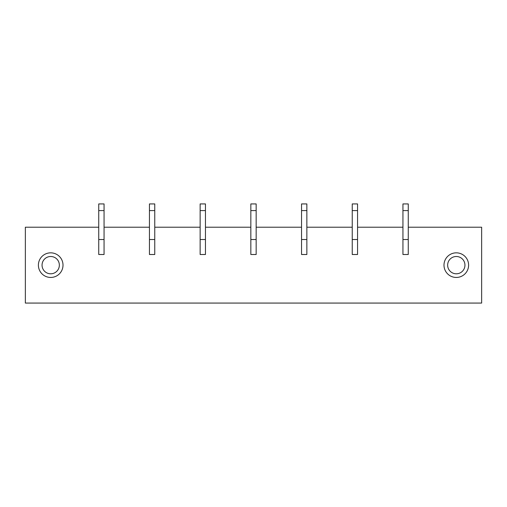 <?xml version="1.0" encoding="UTF-8"?>
<svg xmlns="http://www.w3.org/2000/svg" width="507" height="507" viewBox="0 0 507 507"><rect width="100%" height="100%" fill="white"/><g stroke="black" fill="none" stroke-linecap="round" stroke-linejoin="round"><path stroke-width="0.76" d="M357.562 227.218L402.938 227.218L402.938 254.495L408.262 254.495L408.262 227.218L481.65 227.218L481.65 303.072L25.35 303.072L25.35 227.218L98.738 227.218L98.738 254.495L104.062 254.495L104.062 227.218L149.438 227.218L149.438 254.495L154.762 254.495L154.762 227.218L200.138 227.218L200.138 254.495L205.462 254.495L205.462 227.218L250.838 227.218L250.838 254.495L256.162 254.495L256.162 227.218L301.538 227.218L301.538 254.495L306.862 254.495L306.862 227.218L352.238 227.218L352.238 254.495L357.562 254.495L357.562 210.582L352.238 210.582L352.238 227.218M357.562 254.495L352.238 254.495L352.238 239.526L357.562 239.526L357.562 254.495M306.862 254.495L301.538 254.495L301.538 239.526L306.862 239.526L306.862 254.495M256.162 254.495L250.838 254.495L250.838 239.526L256.162 239.526L256.162 254.495M205.462 254.495L200.138 254.495L200.138 239.526L205.462 239.526L205.462 254.495M154.762 254.495L149.438 254.495L149.438 239.526L154.762 239.526L154.762 254.495M104.062 254.495L98.738 254.495L98.738 239.526L104.062 239.526L104.062 254.495M408.262 254.495L402.938 254.495L402.938 239.526L408.262 239.526L408.262 254.495M450.4 275.947A12.307 12.307 180 0 0 467.099 271.042A12.307 12.307 180 0 0 462.2 254.343A12.307 12.307 180 0 0 445.501 259.242A12.307 12.307 180 0 0 450.4 275.947M44.8 254.343A12.307 12.307 180 0 0 39.901 271.042A12.307 12.307 180 0 0 56.6 275.947A12.307 12.307 180 0 0 61.499 259.242A12.307 12.307 180 0 0 44.8 254.343M46.555 257.556A8.651 8.651 0 0 0 43.108 269.293A8.651 8.651 0 0 0 54.845 272.734A8.651 8.651 0 0 0 58.292 260.997A8.651 8.651 0 0 0 46.555 257.556M460.445 257.556A8.651 8.651 0 0 0 448.708 260.997A8.651 8.651 0 0 0 452.155 272.734A8.651 8.651 0 0 0 463.892 269.293A8.651 8.651 0 0 0 460.445 257.556M104.062 227.218L104.062 210.582L98.738 210.582L98.738 227.218M104.062 210.582L104.062 203.928L98.738 203.928L98.738 210.582M154.762 227.218L154.762 210.582L149.438 210.582L149.438 227.218M154.762 210.582L154.762 203.928L149.438 203.928L149.438 210.582M205.462 227.218L205.462 210.582L200.138 210.582L200.138 227.218M205.462 210.582L205.462 203.928L200.138 203.928L200.138 210.582M256.162 227.218L256.162 210.582L250.838 210.582L250.838 227.218M256.162 210.582L256.162 203.928L250.838 203.928L250.838 210.582M306.862 227.218L306.862 210.582L301.538 210.582L301.538 227.218M306.862 210.582L306.862 203.928L301.538 203.928L301.538 210.582M357.562 210.582L357.562 203.928L352.238 203.928L352.238 210.582M408.262 227.218L408.262 210.582L402.938 210.582L402.938 227.218M408.262 210.582L408.262 203.928L402.938 203.928L402.938 210.582"/></g></svg>
